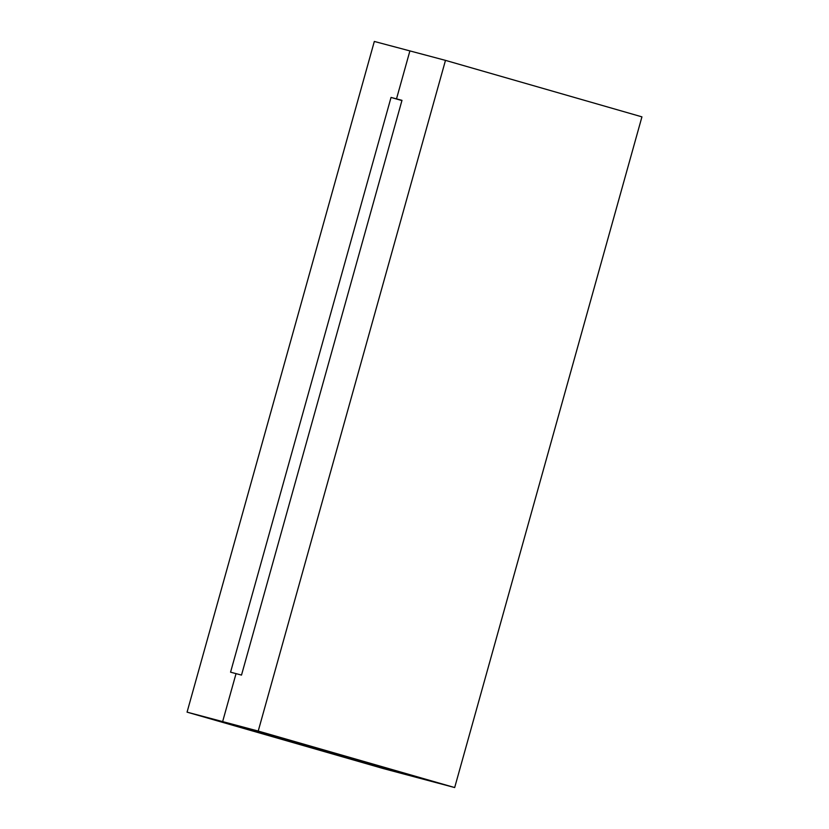 <?xml version="1.0" encoding="UTF-8"?>
<svg xmlns="http://www.w3.org/2000/svg" width="829" height="829" viewBox="0 0 829 829"><rect width="100%" height="100%" fill="white"/><g stroke="black" fill="none" stroke-linecap="round" stroke-linejoin="round"><path stroke-width="1.24" d="M409.899 50.911L396.511 98.879L409.899 50.911L374.325 41.45L187.064 712.142L222.638 721.603L236.037 673.635L230.566 672.174L391.039 97.428L396.511 98.879L401.92 100.558L391.039 97.428L230.566 672.174L236.037 673.635L222.638 721.603L419.101 778.089L222.638 721.603L187.064 712.142L383.516 768.628L419.101 778.089L383.516 768.628L187.064 712.142L374.325 41.45L409.899 50.911L396.511 98.879L401.982 100.34L241.508 675.086L236.037 673.635L222.638 721.603L236.037 673.635L241.508 675.086L401.982 100.34L396.511 98.879L409.899 50.911L445.484 60.372L409.899 50.911M419.101 778.089L222.638 721.603L258.223 731.064L445.484 60.372L641.936 116.858L454.675 787.55L258.223 731.064L222.638 721.603L419.101 778.089L454.675 787.55L419.101 778.089M258.223 731.064L454.675 787.55L641.936 116.858L445.484 60.372L258.223 731.064"/></g></svg>
